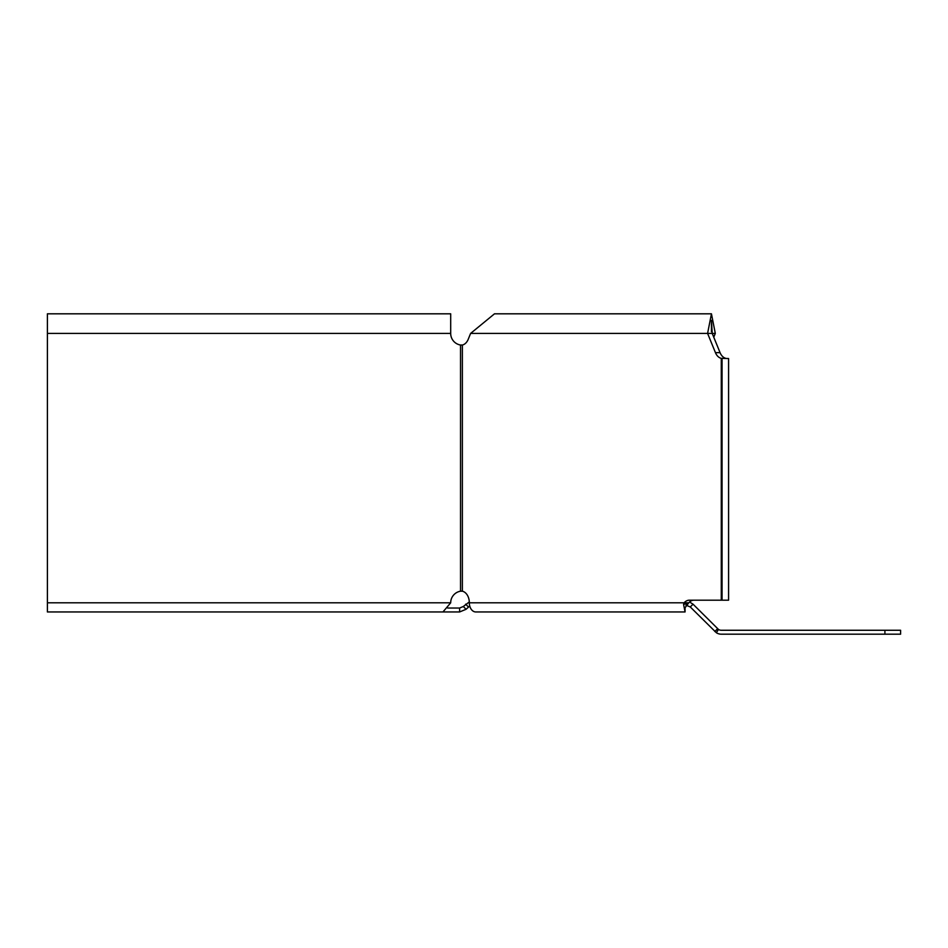 <?xml version="1.0" encoding="UTF-8"?>
<svg xmlns="http://www.w3.org/2000/svg" width="948" height="948" viewBox="0 0 948 948"><rect width="100%" height="100%" fill="white"/><g stroke="black" fill="none" stroke-linecap="round" stroke-linejoin="round"><path stroke-width="1.42" d="M686.577 604.623L685.961 605.417M469.734 605.997L466.084 609.28L463.311 606.507L469.307 601.933M432.3 611.958L459.614 611.958L466.084 609.28M459.614 611.958L459.614 608.035L463.311 606.507M459.614 608.035L447.693 608.035M686.577 605.417L690.274 606.957L716.368 632.743A9.148 9.148 0 0 0 721.31 634.188L900.6 634.188L900.6 630.266L721.31 630.266A5.226 5.226 0 0 1 718.477 629.436L716.368 632.743M689.552 601.992L693.047 604.184L690.274 606.957M718.477 629.436L693.047 604.184M468.407 606.957L465.634 604.184M717.6 628.737L714.828 631.51M693.983 600.191A11.767 8.319 -90 0 0 688.758 602.809L685.072 607.727L685.072 611.958L475.801 611.958A9.148 6.47 -90 0 1 469.331 602.809A11.767 8.319 -90 0 0 462.375 591.197L460.527 591.197A11.767 11.767 0 0 0 450.691 602.809L442.953 611.958L47.4 611.958L47.4 313.812L450.691 313.812L450.691 333.423A11.767 11.767 0 0 0 460.527 345.036L462.375 345.036A11.767 8.319 -90 0 0 468.217 339.313L470.611 333.423L494.501 313.812L711.45 313.812L707.587 333.423L715.444 352.644A11.767 8.319 -90 0 0 721.286 358.368L725.907 358.368A11.767 8.319 -90 0 1 720.065 352.644L712.221 333.423L715.302 333.423L711.45 313.812M721.286 600.191L721.286 358.368L728.585 358.534L728.585 600.191L689.362 600.191A11.767 8.319 -90 0 0 684.124 602.809L683.567 604.35L685.072 611.958M688.758 602.809L469.331 602.809M470.611 333.423L712.221 333.423L711.45 320.353L711.45 331.681M688.13 603.248L683.567 604.35M713.761 337.204L715.302 333.423M462.375 591.197L460.527 591.197L460.527 345.036L462.375 345.036L462.375 591.197M462.043 591.102L460.527 591.197M722.044 600.191L722.044 358.534M884.911 630.266L884.911 634.188M715.444 352.644L720.065 352.644M450.691 333.423L47.4 333.423M450.691 602.809L47.4 602.809"/></g></svg>
